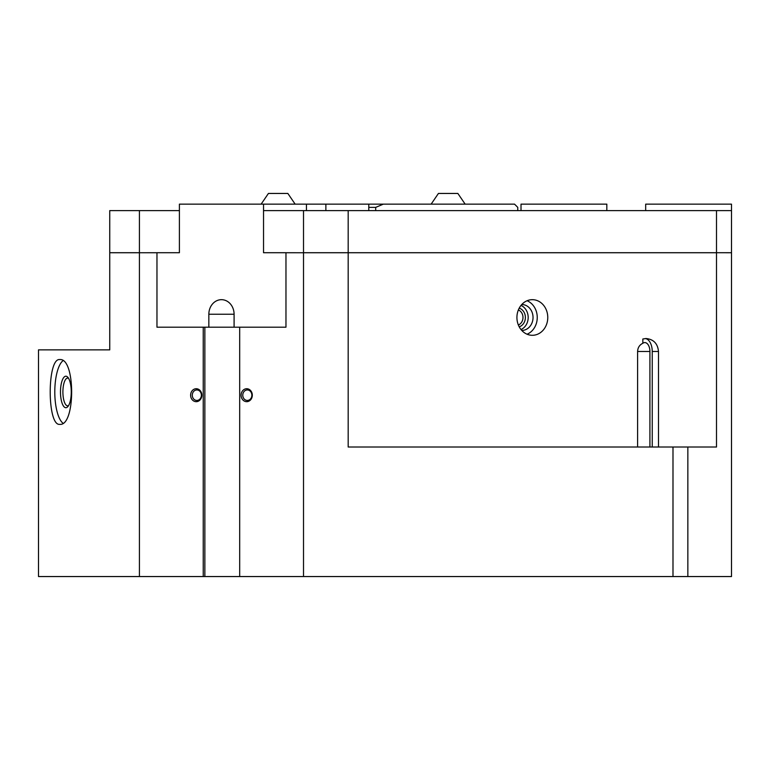 <?xml version="1.0" encoding="UTF-8"?>
<svg xmlns="http://www.w3.org/2000/svg" width="770" height="770" viewBox="0 0 770 770"><rect width="100%" height="100%" fill="white"/><g stroke="black" fill="none" stroke-linecap="round" stroke-linejoin="round"><path stroke-width="1.16" d="M247.314 389.947A5.246 4.543 90 0 1 251.867 395.203A5.246 4.543 90 0 1 247.314 400.448A5.246 4.543 90 0 1 242.771 395.203A5.246 4.543 90 0 1 247.314 389.947M246.708 401.68A6.478 5.611 90 0 1 241.097 395.203A6.478 5.611 90 0 1 246.708 388.725A6.478 5.611 90 0 1 252.31 395.203A6.478 5.611 90 0 1 246.708 401.68M303.515 210.614L303.515 252.714L348.184 252.714L348.184 210.614L263.533 210.614L263.533 252.714L303.524 252.743L285.968 252.743L285.968 327.192L239.691 327.192L239.691 576.547L303.515 576.547L303.515 252.743L716.504 252.743L716.504 447.014L687.851 447.014L687.851 576.547L731.5 576.547L731.5 252.743L716.466 252.714L731.5 252.714L731.5 210.614L716.504 210.614L716.504 252.714L348.184 252.714L348.184 447.014L687.851 447.014M303.515 576.547L672.99 576.547L672.99 447.014M239.691 576.547L203.232 576.547L203.232 327.192L156.965 327.192L156.965 252.743L109.744 252.743L109.744 349.869L38.5 349.869L38.5 576.547L203.232 576.547M687.851 576.547L672.99 576.547M649.918 447.014L649.918 351.486A8.903 5.111 90 0 0 644.808 342.583A8.903 5.111 90 0 0 642.844 343.266L642.844 338.993L646.117 338.531C653.624 339.31 657.744 343.632 658.494 351.486L658.494 447.014M652.238 447.014L652.238 351.486A12.955 7.431 90 0 0 645.299 338.559M637.608 447.014L637.608 351.486C637.781 347.645 639.524 344.912 642.844 343.266M196.225 401.68A6.478 5.611 90 0 1 190.613 395.203A6.478 5.611 90 0 1 196.225 388.725A6.478 5.611 90 0 1 201.836 395.203A6.478 5.611 90 0 1 196.225 401.68M139.418 576.547L139.418 252.743L179.4 252.714L179.4 210.614L109.744 210.614L109.744 252.714L139.418 252.714L139.418 210.614M196.841 400.448A5.246 4.543 90 0 1 192.288 395.203A5.246 4.543 90 0 1 196.841 389.947A5.246 4.543 90 0 1 201.384 395.203A5.246 4.543 90 0 1 196.841 400.448M59.791 424.347C47.018 426.339 47.018 357.578 59.791 359.58C75.595 357.578 75.595 426.339 59.791 424.347M62.88 360.784A32.379 11.078 -90 0 0 54.795 391.959A32.379 11.078 -90 0 0 62.88 423.144M348.184 210.614L716.504 210.614M532.34 299.674A17.806 15.429 -90 0 1 547.768 317.481A17.806 15.429 -90 0 1 532.34 335.297A17.806 15.429 -90 0 1 516.92 317.481A17.806 15.429 -90 0 1 532.34 299.674M527.084 334.219A17.806 15.429 90 0 0 537.248 317.481A17.806 15.429 90 0 0 527.084 300.743M521.752 330.436A12.955 11.213 90 0 0 521.819 330.436A12.955 11.213 90 0 0 533.032 317.481A12.955 11.213 90 0 0 521.819 304.525A12.955 11.213 90 0 0 521.752 304.525M521.011 329.56A12.955 11.213 90 0 0 528.182 317.481A12.955 11.213 90 0 0 521.011 305.401M519.221 326.836A9.712 8.412 90 0 0 525.371 317.481A9.712 8.412 90 0 0 519.221 308.125M518.364 324.998A7.96 6.892 90 0 0 522.984 317.481A7.96 6.892 90 0 0 518.364 309.964M68.597 378.378A13.87 4.745 -90 0 0 67.645 378.089A13.87 4.745 -90 0 0 62.899 391.959A13.87 4.745 -90 0 0 67.645 405.829A13.87 4.745 -90 0 0 68.597 405.549M65.873 376.212A15.746 5.39 -90 0 0 60.484 391.959A15.746 5.39 -90 0 0 65.873 407.715A15.746 5.39 -90 0 0 67.837 406.637A15.746 5.39 -90 0 0 71.264 391.959A15.746 5.39 -90 0 0 67.837 377.29A15.746 5.39 -90 0 0 65.873 376.212M368.782 210.614L368.782 204.137L383.325 204.137L375.693 207.38L368.782 207.38M517.767 210.614L517.767 207.38L514.533 204.137L383.325 204.137M431.142 204.137L438.428 193.453L457.861 193.453L465.147 204.137L457.861 193.453M261.136 204.137L268.422 193.453L287.855 193.453L295.141 204.137M375.693 210.614L375.693 207.38M234.09 327.192L208.843 327.192L208.843 314.247A14.572 12.618 90 0 1 221.462 299.674A14.572 12.618 90 0 1 234.09 314.247L234.09 327.192L285.968 327.192L285.968 252.714L263.533 252.714L263.533 204.137L325.874 204.137L325.874 210.614M208.843 327.192L156.965 327.192L156.965 252.714L179.4 252.714L179.4 204.137L263.533 204.137M306.441 210.614L306.441 204.137M325.874 204.137L368.782 204.137M731.5 210.614L731.5 204.137L645.684 204.137L645.684 210.614M606.827 210.614L606.827 204.137L521.011 204.137L521.011 210.614M652.238 351.486L658.494 351.486M637.608 351.486L649.918 351.486M204.859 576.547L204.859 327.192M208.843 314.247L234.09 314.247"/></g></svg>
